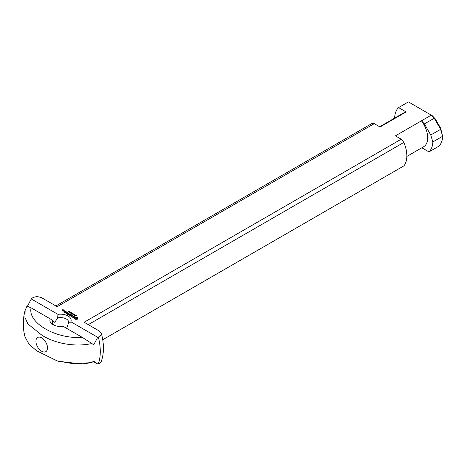 <?xml version="1.0" encoding="UTF-8"?>
<svg xmlns="http://www.w3.org/2000/svg" width="466" height="466" viewBox="0 0 466 466"><rect width="100%" height="100%" fill="white"/><g stroke="black" fill="none" stroke-linecap="round" stroke-linejoin="round"><path stroke-width="0.7" d="M74.939 315.43L75.02 315.132L74.612 315.173L74.939 315.54L74.473 315.237M74.455 315.208L75.673 315.132M75.673 315.004L74.95 315.546M73.663 314.136L73.978 314.317L73.663 314.253M72.888 313.397L72.055 313.874L72.888 313.525M72.585 313.228L71.863 313.764L71.968 313.07L71.211 313.391L72.038 312.907L71.939 313.601L72.585 313.35M72.038 312.907L72.055 313.251M71.968 313.07L71.846 313.758M70.663 312.913L71.222 312.593L70.669 312.587L70.663 312.989M70.383 312.651L71.053 312.383L71.257 312.738M71.257 312.441L70.407 312.931M70.582 312.191L70.564 312.651M69.323 312.173L68.892 312.039L69.591 312.069L69.271 311.859L69.65 311.632L69.97 311.97L69.422 312.028M69.393 311.707L69.393 312.016M69.422 311.87L69.813 312.074L69.306 312.278M70.022 312.54L70.576 312.226L70.022 312.214L70.022 312.616M70.611 312.069L70.191 312.587L69.667 312.383L70.413 312.01L70.611 312.366M71.345 312.797L71.659 312.977L71.345 312.913M68.45 311.55L69.323 311.323L68.974 311.795M69.323 311.323L69.323 311.637M68.799 311.311L68.799 311.603M69.003 311.748L68.712 311.876M72.946 314.276L73.028 313.979L72.62 314.02L72.946 314.393L72.475 314.084M72.463 314.055L73.675 313.979M73.675 313.857L72.958 314.399M74.904 314.562L74.181 315.103L74.286 314.41L73.529 314.725L74.356 314.247L74.251 314.94L74.904 314.684M74.356 314.247L74.374 314.591M74.286 314.41L74.164 315.092M76.43 315.581L75.812 315.348L75.789 315.919L75.271 315.616L75.83 315.82L75.859 315.243L76.407 315.616M68.205 323.963L70.855 321.802A10.648 6.145 0 0 0 57.959 314.358L57.691 317.894A8.19 4.73 180 0 1 66.312 318.989A8.19 4.73 180 0 1 68.712 322.332A8.19 4.73 180 0 1 68.205 323.963L66.644 328.349M70.855 321.802L97.685 337.291L99.573 336.522L100.953 335.316L101.413 333.848L99.264 330.988L84.13 322.256L401.197 139.2L395.401 135.856L421.462 120.811L424.404 123.921L434.225 118.253L431.283 115.143L421.462 120.811A19.654 11.347 -120 0 1 423.606 146.773L406.824 156.46M27.313 306.506L31.513 298.49C34.67 296.341 38.183 296.16 42.051 297.96L57.178 306.692L374.245 123.641L380.035 126.985L406.096 111.939L398.576 107.599L408.426 101.914L431.283 115.143M31.135 298.869L57.959 314.358M62.607 310.566L61.914 310.164L62.869 309.616L63.562 309.913L62.613 309.966L63.044 310.315L62.607 310.566M65.234 312.995L64.349 312.383L65.316 312.837L65.846 312.535L65.228 312.074L66.021 312.43L66.556 312.127L65.758 311.568L66.819 312.074L65.234 312.995M70.296 315.919L69.411 315.301L70.378 315.762L70.908 315.459L70.29 314.999L71.082 315.354L71.618 315.045L70.82 314.486L71.881 314.999L70.296 315.919M75.649 319.309L74.222 318.82L74.636 317.509L76.907 317.27L77.927 317.859L77.513 319.169L75.649 319.309M67.657 314.399L69.067 313.478L68.158 314.212L69.521 314.043L69.242 314.83L70.506 314.206L69.09 315.121L69.259 314.195L67.657 314.399M65.45 311.282L65.094 311.37L65.45 311.457M63.388 311.014L62.799 310.554L64.092 310.502L63.388 311.014M65.962 313.309L67.372 312.395L65.962 313.309M71.49 316.402L70.704 316.053L71.315 316.303L72.818 315.54L71.49 316.606M73.389 317.451L72.265 316.833L73.308 317.294L72.906 316.373L74.356 316.426L74.403 316.81L73.203 316.402L73.849 317.183L73.389 317.451M67.121 314.084L66.236 313.472L67.209 313.933L67.739 313.624L67.116 313.169L67.914 313.525L68.706 313.164L67.121 314.084M64.238 311.509L63.545 311.107L64.256 310.694L64.949 310.997L64.238 311.509M64.687 311.043L63.807 311.16L64.687 311.247M73.203 316.402L73.203 316.734M74.356 316.426L74.374 316.798M72.504 316.798L72.539 317.212M69.259 314.195L69.003 315.121M69.405 314.026L69.446 314.369M75.364 318.75L75.696 319.21L76.453 319.21L77.007 318.89L77.007 318.121L75.364 317.928L75.073 318.336L75.696 319.21M75.142 318.558L75.364 319.082M75.073 318.336L75.142 318.89M75.696 318.878L77.076 318.336M77.007 318.558L77.007 318.89M76.785 318.75L76.785 319.082M76.453 318.878L76.453 319.21M76.075 318.919L76.075 319.251M77.758 318.587L77.787 318.96M77.7 318.336L77.758 318.919M77.746 317.672L77.787 318.051M77.513 317.509L77.746 318.004M77.228 317.375L77.513 317.841M76.907 317.27L77.228 317.707M76.5 317.369L76.907 317.602M76.075 317.398L76.5 317.701M75.649 317.369L76.075 317.736M75.242 317.27L75.649 317.701M74.921 317.375L75.242 317.602M62.776 310.263L62.176 310.216L62.776 310.467M41.701 337.879A8.19 4.73 -120 0 0 35.911 341.223A8.19 4.73 -120 0 0 41.701 351.253A8.19 4.73 -120 0 0 47.491 347.91A8.19 4.73 -120 0 0 41.701 337.879L41.701 337.879M53.974 325.175A8.19 4.73 180 0 1 52.332 322.332A8.19 4.73 180 0 1 52.833 320.701L54.732 322.332L57.691 317.894M58.139 361.22L82.214 364.08L91.866 362.554L93.73 360.894L97.685 364.039L93.153 361.424M52.833 320.701L50.188 318.849A10.648 6.145 0 0 0 52.99 324.674A10.648 6.145 0 0 0 63.079 326.293L82.214 337.337C56.165 339.37 27.535 322.845 31.059 307.805L27.016 306.092L25.112 310.408L24.896 317.323L27.908 323.957L41.789 335.118C53.718 342.842 73.628 347.543 91.866 343.535L82.214 337.337M50.188 318.849L31.053 307.805M97.685 337.291L93.73 344.846L91.866 343.535M434.225 118.253L435.314 118.917L432.25 115.667L431.236 115.085M440.591 128.115L440.539 129.204L442.7 136.404L440.591 128.115L435.314 118.917M88.26 324.639L403.906 142.404A27.028 15.605 -120 0 1 403.906 165.873L102.724 339.761M403.906 142.404L401.197 139.2M442.7 136.404A27.028 15.605 60 0 1 438.826 146.213L428.982 151.899L421.852 147.78M101.332 333.318C104.157 343.879 104.139 353.257 101.268 361.465L99.573 363.27L97.685 364.039M374.245 123.641L371.536 123.711L55.891 305.952M406.096 111.939A19.654 11.347 -120 0 0 403.952 112.725L379.644 126.758M398.576 107.599A27.028 15.605 -120 0 0 394.696 117.56L394.824 117.991M440.574 129.338L430.759 135L432.862 141.938L442.653 136.282M424.404 123.921L430.759 135M434.3 118.329L440.539 129.204M91.866 362.554L74.082 363.859L57.137 360.9L36.756 350.84L29.055 344.298L25.047 336.959M428.982 151.899A27.028 15.605 -120 0 0 432.862 141.938M75.9 315.581L75.9 315.896M98.338 363.824A50.013 28.875 -120 0 0 98.338 337.075M74.612 315.529L74.612 315.197M70.436 313.14L70.436 312.803M71.222 312.896L71.222 312.564M69.795 312.768L69.795 312.43M69.312 311.806L69.312 311.469M76.284 315.866L76.284 315.529M25.03 336.959C22.7 328.134 22.723 319.28 25.1 310.403"/></g></svg>

